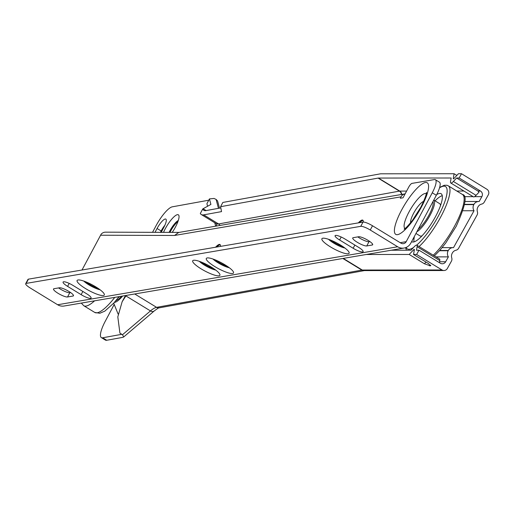 <?xml version="1.0" encoding="UTF-8"?>
<svg xmlns="http://www.w3.org/2000/svg" width="514" height="514" viewBox="0 0 514 514"><rect width="100%" height="100%" fill="white"/><g stroke="black" fill="none" stroke-linecap="round" stroke-linejoin="round"><path stroke-width="0.77" d="M366.219 254.494L409.215 254.462L413.519 249.855A2.056 0.533 121.4 0 1 414.284 249.406A2.056 0.533 121.4 0 1 414.355 249.849L413.539 254.456L416.623 254.456L442.008 269.972A4.106 3.919 90 0 0 447.36 268.488L451.408 261.215A4.106 3.919 90 0 0 451.748 257.88A5.75 5.487 -90 0 1 452.23 253.216L452.371 252.959A5.75 5.487 -90 0 1 456.008 250.222A4.106 3.919 90 0 0 458.61 248.268L477.056 215.09A4.106 3.919 90 0 0 477.397 211.755A5.75 5.487 -90 0 1 477.879 207.084L478.02 206.834A5.75 5.487 -90 0 1 481.657 204.097A4.106 3.919 90 0 0 484.252 202.137L488.3 194.864A4.106 3.919 90 0 0 486.886 189.248L461.508 173.732L458.417 173.732L454.119 178.345A2.056 0.533 121.4 0 1 453.483 178.808A2.056 0.533 121.4 0 1 453.354 178.788A2.056 0.533 121.4 0 1 453.284 178.345L454.1 173.738L380.81 173.803A20.534 5.326 -58.6 0 0 380.585 173.809A20.534 5.326 -58.6 0 0 380.354 173.841L222.838 202.445L220.583 206.692L378.092 178.088L399.417 191.124A15.606 4.048 121.4 0 1 399.59 191.099A15.606 4.048 121.4 0 1 399.764 191.092L406.606 191.086M450.784 182.997L473.458 196.856A6.984 1.812 -58.6 0 0 473.902 196.913A6.984 1.812 -58.6 0 0 476.054 195.339L479.029 192.152L477.949 191.028L456.631 177.992L453.38 181.474A6.984 1.812 121.4 0 1 451.228 183.055A6.984 1.812 121.4 0 1 450.784 182.997A6.984 1.812 121.4 0 1 450.534 181.481L451.157 177.998L378.439 178.056A15.606 4.048 -58.6 0 0 378.272 178.069A15.606 4.048 -58.6 0 0 378.092 178.088M172.229 232.386A15.401 3.996 -58.6 0 0 175.46 227.034A15.401 3.996 -58.6 0 0 178.981 215.867A15.401 3.996 -58.6 0 0 165.193 228.897A15.401 3.996 -58.6 0 0 163.516 232.36M178.313 220.493A11.295 2.93 -58.6 0 0 169.948 230.722A11.295 2.93 -58.6 0 0 169.112 232.379M177.947 221.547A11.295 2.93 -58.6 0 0 170.622 231.133A11.295 2.93 -58.6 0 0 169.986 232.379M461.508 173.732L459.137 177.992L480.461 191.022A4.106 3.919 -90 0 1 481.869 196.644L479.157 201.52A5.75 5.487 90 0 0 473.953 204.354L473.818 204.604A5.75 5.487 90 0 0 474.03 210.746L453.509 247.645A5.75 5.487 90 0 0 448.311 250.479L448.169 250.729A5.75 5.487 90 0 0 448.381 256.871L445.67 261.748A4.106 3.919 -90 0 1 440.312 263.226L418.994 250.196L416.623 254.456M463.043 210.753L474.03 210.746M208.761 200.203L172.293 206.827A20.534 5.326 -58.6 0 0 156.038 225.768L152.549 232.322M114.204 304.449L105.222 321.334A20.534 5.326 -58.6 0 0 101.361 337.608A20.534 5.326 -58.6 0 0 102.659 337.788L121.824 334.306L122.499 334.717L150.461 310.919L125.924 295.916L122.146 301.731L125.474 295.556M161.19 232.354L163.908 227.246A10.267 2.666 -58.6 0 0 165.842 219.105A10.267 2.666 -58.6 0 0 157.066 228.486L155.022 232.334M102.659 337.788L106.719 340.268L122.685 337.37L123.681 336.966L122.499 334.717M106.719 340.268A20.534 5.326 121.4 0 1 105.421 340.095L101.361 337.608M164.923 225.171A10.267 2.666 -58.6 0 0 161.126 230.972L160.394 232.347M413.539 254.456L428.766 263.766L430.327 265.834L424.448 263.772L426.022 262.089M430.783 265.629L430.327 265.834L430.469 265.044M409.215 254.462L424.448 263.772M391.295 250.222L411.007 250.202L414.258 246.72A6.984 1.812 121.4 0 1 416.854 245.204A6.984 1.812 121.4 0 1 417.105 246.714L416.481 250.196L418.994 250.196M459.137 177.992L456.631 177.992M218.463 208.337L216.092 199.413L214.03 198.443L209.442 198.924L210.901 204.418L202.767 208.915A32.857 8.526 121.4 0 0 203.865 210.329A32.857 8.526 121.4 0 0 205.947 210.612L220.814 207.907M202.767 208.915L200.325 213.516A37.785 9.805 -58.6 0 0 201.295 214.531A37.785 9.805 -58.6 0 0 203.685 214.858L221.534 211.614L220.583 206.692M209.442 198.924L206.911 203.692L207.592 206.262M121.824 334.306L119.923 333.143L117.809 316.881L122.146 301.731M216.092 199.413L217.576 200.929L219.497 208.151M435.962 256.878L448.381 256.871M454.1 173.738L456.85 175.415M126.328 295.409L125.924 295.916M122.608 296.045A20.207 5.243 121.4 0 1 114.429 302.361M439.406 262.673L439.778 260.579A6.984 1.812 -58.6 0 0 439.528 259.062L416.854 245.204M418.19 229.289A17.444 4.53 -58.6 0 0 429.113 214.833A17.444 4.53 -58.6 0 0 433.026 201.706L432.974 201.578M201.192 268.893A15.401 3.283 -151.9 0 0 219.896 274.463A15.401 3.283 -151.9 0 0 211.395 267.151A15.401 3.283 -151.9 0 0 193.373 260.315A15.401 3.283 -151.9 0 0 201.192 268.893M199.374 261.356A11.295 2.409 -151.9 0 0 204.443 265.121A11.295 2.409 -151.9 0 0 215.687 270.056M213.856 268.738A11.295 2.409 28.1 0 1 204.823 264.414A11.295 2.409 28.1 0 1 201.488 262.14M214.794 266.573A15.401 3.283 -151.9 0 0 233.497 272.144A15.401 3.283 -151.9 0 0 224.997 264.832A15.401 3.283 -151.9 0 0 206.969 257.996A15.401 3.283 -151.9 0 0 214.794 266.573M212.976 259.037A11.295 2.409 -151.9 0 0 218.045 262.802A11.295 2.409 -151.9 0 0 229.289 267.736M227.458 266.419A11.295 2.409 28.1 0 1 218.424 262.095A11.295 2.409 28.1 0 1 215.09 259.821M63.55 281.781A8.218 1.754 -151.9 0 0 63.074 282.058A8.218 1.754 -151.9 0 0 67.604 286.382L81.141 294.657A8.218 1.754 -151.9 0 0 91.106 298.062A8.218 1.754 -151.9 0 0 86.577 293.732L73.039 285.456A8.218 1.754 -151.9 0 0 63.55 281.781M335.565 235.393A8.218 1.754 -151.9 0 0 335.083 235.663A8.218 1.754 -151.9 0 0 339.613 239.993L353.15 248.268A8.218 1.754 -151.9 0 0 363.115 251.674A8.218 1.754 -151.9 0 0 358.592 247.343L345.055 239.068A8.218 1.754 -151.9 0 0 335.565 235.393M330.399 246.855A15.401 3.283 -151.9 0 0 349.102 252.425A15.401 3.283 -151.9 0 0 340.602 245.12A15.401 3.283 -151.9 0 0 322.574 238.278A15.401 3.283 -151.9 0 0 330.399 246.855M328.581 239.318A11.295 2.409 -151.9 0 0 333.65 243.083A11.295 2.409 -151.9 0 0 344.894 248.018M343.063 246.701A11.295 2.409 28.1 0 1 334.023 242.377A11.295 2.409 28.1 0 1 330.695 240.109M85.587 288.611A15.401 3.283 -151.9 0 0 104.291 294.181A15.401 3.283 -151.9 0 0 95.79 286.87A15.401 3.283 -151.9 0 0 77.768 280.034A15.401 3.283 -151.9 0 0 85.587 288.611M83.769 281.068A11.295 2.409 -151.9 0 0 88.838 284.833A11.295 2.409 -151.9 0 0 100.082 289.767M98.251 288.457A11.295 2.409 28.1 0 1 89.218 284.126A11.295 2.409 28.1 0 1 85.883 281.858M401.061 196.836L174.548 235.47L178.641 232.489L405.103 193.868A6.162 5.802 -99.7 0 0 401.061 196.836L400.31 198.256L403.027 197.794L408.694 187.167A4.106 1.067 -58.6 0 1 411.939 183.395L434.381 179.572A16.429 4.266 -58.6 0 1 435.397 179.714A16.429 4.266 -58.6 0 1 432.268 192.801L406.208 241.664A4.106 3.868 -99.7 0 1 400.933 243.135L372.509 225.762L370.241 230.009A8.218 1.754 -151.9 0 0 360.751 226.333L26.182 283.394A8.218 1.754 -151.9 0 0 25.7 283.664A8.218 1.754 -151.9 0 0 30.23 287.994L57.639 304.751L397.656 246.765L370.241 230.009M358.354 222.883A11.295 2.93 121.4 0 1 362.794 220.159A11.295 2.93 121.4 0 1 363.269 222.061M215.552 247.234A11.295 2.93 121.4 0 1 219.986 244.516A11.295 2.93 121.4 0 1 220.467 246.399M69.898 292.717L70.148 292.235M82.002 270.011L101.129 234.223A6.162 5.879 -89.8 0 1 105.531 232.167L179.11 232.412M435.397 179.714L439.457 182.2A16.429 4.266 121.4 0 1 436.328 195.288L410.834 243.083A10.267 9.67 80.3 0 1 404.1 248.037L64.089 306.023A10.267 9.67 -99.7 0 1 57.639 304.751M397.656 246.765A10.267 9.67 80.3 0 0 404.1 248.037M369.868 241.554L369.013 241.702A8.218 1.754 28.1 0 1 357.802 236.89M70.656 292.582L69.801 292.729A8.218 1.754 28.1 0 1 58.59 287.924M25.7 283.664L27.968 279.417A8.218 1.754 28.1 0 1 28.443 279.147L26.182 283.394M360.751 226.333L363.019 222.087L28.443 279.147M363.019 222.087A8.218 1.754 28.1 0 1 372.509 225.762M366.752 245.949L372.187 245.024A8.218 1.754 -151.9 0 0 372.669 244.748A8.218 1.754 -151.9 0 0 367.208 239.871A8.218 1.754 -151.9 0 0 358.65 236.748L353.214 237.674A8.218 1.754 -151.9 0 0 352.732 237.943A8.218 1.754 -151.9 0 0 358.194 242.826A8.218 1.754 -151.9 0 0 366.752 245.949L369.013 241.702M59.438 287.776L54.002 288.701A8.218 1.754 -151.9 0 0 53.52 288.977A8.218 1.754 -151.9 0 0 58.981 293.854A8.218 1.754 -151.9 0 0 67.54 296.976L72.975 296.051A8.218 1.754 -151.9 0 0 73.457 295.781A8.218 1.754 -151.9 0 0 67.996 290.898A8.218 1.754 -151.9 0 0 59.438 287.776M216.818 247.016A11.295 2.93 121.4 0 1 219.774 244.87A11.295 2.93 121.4 0 1 220.275 244.812M359.627 222.665A11.295 2.93 121.4 0 1 362.582 220.519A11.295 2.93 121.4 0 1 363.077 220.455M410.647 222.658A12.94 3.36 121.4 0 1 413.635 213.239A12.94 3.36 121.4 0 1 423.639 201.411M411.618 241.619A28.135 7.299 -58.6 0 0 411.778 241.728A28.135 7.299 -58.6 0 0 435.769 216.131A28.135 7.299 -58.6 0 0 441.121 193.72A28.135 7.299 -58.6 0 0 436.682 194.613M414.451 236.311A28.135 7.299 -58.6 0 0 414.021 241.856M416.854 231.801A18.896 4.902 -58.6 0 0 430.167 215.103A18.896 4.902 -58.6 0 0 433.784 200.062L439.688 203.672A18.896 4.902 -58.6 0 1 440.53 205.568M415.967 233.459L419.983 235.913A18.896 4.902 -58.6 0 0 422.052 235.791M442.265 195.654A28.135 7.299 -58.6 0 0 435.075 200.852M453.284 178.345L453.785 178.647M453.38 181.474L476.054 195.339M464.701 204.36L473.953 204.354M464.656 204.611L473.818 204.604M215.674 226.173L214.768 222.768M343.268 258.407L362.286 270.036L442.008 269.972M439.566 261.754L445.67 261.748M477.949 191.028L480.461 191.022M378.439 178.056L399.764 191.092A4.106 3.919 90 0 1 401.704 194.446M456.83 191.041L463.943 191.035M481.869 196.644L474.538 196.644M473.118 196.65L464.322 196.656M203.12 208.742L206.12 210.579M203.685 214.858L218.578 223.956L399.417 191.124A4.106 3.861 79.7 0 1 401.402 194.498M201.295 214.531L216.182 223.635A37.785 9.805 -58.6 0 0 218.578 223.956A4.106 3.861 79.7 0 1 219.998 225.44M134.726 293.976L156.597 307.346L361.83 270.081L342.857 258.478M439.496 250.736L448.169 250.729M439.721 250.485L448.311 250.479M159.212 307.847C159.134 307.488 157.477 308.522 154.239 310.951A4.106 3.11 -130.4 0 1 150.461 310.919A32.857 8.526 121.4 0 1 156.597 307.346A4.106 3.861 -100.3 0 0 159.212 307.847L364.375 270.595A4.106 3.861 -100.3 0 1 361.83 270.081A20.534 5.326 121.4 0 1 362.286 270.036A4.106 3.919 -90 0 0 364.265 270.595L443.98 270.531M216.24 226.076A4.106 3.849 165.1 0 0 216.471 223.879M161.126 230.972L157.066 228.486M417.105 246.714L439.778 260.579M430.43 265.006L429.653 265.834M413.519 249.855L414.271 250.312M117.957 298.088A19.506 5.063 -58.6 0 0 119.486 296.572M94.589 300.818A38.813 10.074 121.4 0 1 83.743 305.714L94.743 312.435A38.813 10.074 -58.6 0 0 114.77 297.381M426.273 193.784A20.335 5.275 -58.6 0 0 408.861 212.231A20.335 5.275 -58.6 0 0 405.071 228.479M401.485 210.284A30.223 7.845 121.4 0 1 425.386 182.521A30.223 7.845 121.4 0 1 421.499 206.872A30.223 7.845 121.4 0 1 397.598 234.635A30.223 7.845 121.4 0 1 401.485 210.284M69.191 283.4L67.604 286.382M341.2 237.012L339.613 239.993M174.548 235.47L100.558 235.226M400.207 242.692L406.208 241.664M436.328 195.288L432.268 192.801M354.859 245.062L353.15 248.268M73.418 295.229L72.975 296.051M69.801 292.729L67.54 296.976M82.85 291.451L81.141 294.657M372.631 244.201L372.187 245.024M433.231 255.207A38.608 10.017 -58.6 0 0 455.076 225.222A38.608 10.017 -58.6 0 0 462.427 194.465C467.515 195.211 465.44 205.825 456.207 226.308L445.76 242.949L439.817 250.376L434.369 255.908M416.661 245.133A36.552 9.483 -58.6 0 0 438.558 215.655A36.552 9.483 -58.6 0 0 439.534 187.828M462.427 194.465L448.279 185.817A38.608 10.017 121.4 0 1 440.928 216.574A38.608 10.017 121.4 0 1 419.083 246.566M406.201 247.414A36.552 9.483 -58.6 0 0 413.513 247.523M465.029 201.507L478.688 201.501M405.546 247.664L406.497 250.209M442.143 247.632L453.04 247.626M123.681 336.966L154.239 310.951M113.69 303.189L118.111 314.054M119.062 296.649L113.8 303.067L104.837 311.124L99.806 313.27L94.743 312.435M81.308 303.087L83.743 305.714M121.747 296.192L118.747 299.052L115.734 300.838M426.883 194.633L426.447 192.628C426.389 191.619 427.59 193.624 420.78 207.277L412.504 220.3C404.833 229.861 404.826 228.332 404.12 229.16L406.099 228.634M448.279 185.817L446.884 185.252L444.263 185.284L439.65 187.443"/></g></svg>
